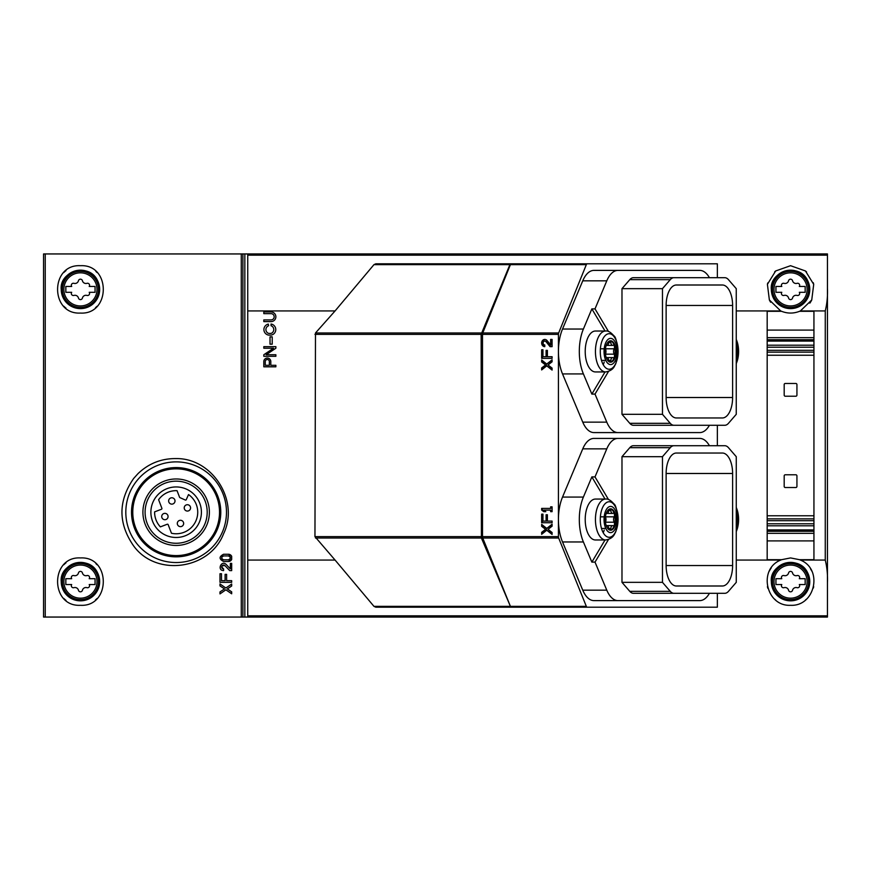 <?xml version="1.0" encoding="UTF-8"?>
<svg xmlns="http://www.w3.org/2000/svg" width="871" height="871" viewBox="0 0 871 871"><rect width="100%" height="100%" fill="white"/><g stroke="black" fill="none" stroke-linecap="round" stroke-linejoin="round"><path stroke-width="1.31" d="M223.455 565.083A1.927 1.927 0 0 1 224.99 565.671L229.704 570.614L224.99 565.671C221.419 565.421 220.951 566.509 223.597 568.926L223.597 570.614C216.77 570.418 221.386 559.694 226.22 564.506L230.347 568.85L230.347 563.385L231.675 563.385L230.347 563.385M231.675 570.614L229.704 570.614L231.675 570.614L231.675 563.385M219.982 585.911L224.5 588.916L219.982 585.911L219.982 583.951L225.861 588.012L231.675 584.038L225.861 588.012M219.982 591.932L224.5 588.916L219.982 591.932L219.982 593.891L225.861 589.819L231.675 593.793L231.675 591.845L227.364 588.916L231.675 585.998L231.675 584.038M133.72 546.041C118.031 523.482 118.031 500.934 133.72 478.386L138.021 473.617C148.745 463.416 161.451 458.407 176.149 458.582C212.426 458.048 239.59 500.694 223.651 533.607C209.889 569.612 156.366 577.201 133.72 546.03M80.448 265.699C50.039 263.989 49.941 314.66 80.372 313.07C110.824 314.877 110.998 264.055 80.448 265.699M244.838 253.951L247.745 253.951L247.745 617.049L244.838 617.049L244.838 253.951L43.55 253.951L43.55 617.049L45.238 617.049L45.238 253.951M244.838 617.049L45.238 617.049M80.448 557.93C50.039 556.221 49.941 606.88 80.372 605.301C110.824 607.109 110.998 556.286 80.448 557.93M226.612 580.674L226.612 574.348L225.11 574.348L225.11 580.674L221.484 580.674L221.484 573.739L219.982 573.739L219.982 582.329L231.675 582.329L231.675 580.674L226.612 580.674L231.675 580.674M228.42 554.25L223.597 554.25C218.937 556.667 218.937 559.073 223.597 561.49L228.42 561.49L231.675 559.443L231.675 556.297L228.42 554.25A3.615 3.615 0 0 1 231.675 556.297M736.267 560.064L780.721 560.064A23.691 23.691 0 0 1 781.57 559.694L767.177 559.694L767.177 311.306L781.57 311.306A23.691 23.691 0 0 1 780.721 310.936L769.365 299.962L767.405 284.349L775.658 270.968L790.552 265.699L805.457 270.968L813.71 284.371L811.739 299.983L800.384 310.936A23.691 23.691 0 0 1 799.545 311.306L813.939 311.306L813.939 559.694L799.545 559.694A23.691 23.691 0 0 1 800.384 560.064L825.262 560.064L825.262 310.936C827.047 303.587 827.777 296.02 827.45 288.257L827.45 253.951L247.745 253.951M800.384 310.936L825.262 310.936M736.256 310.936L780.721 310.936M805.457 270.979A23.691 23.691 0 0 1 806.557 271.926M813.285 282.727A23.691 23.691 0 0 1 813.71 284.371M811.739 299.983A23.691 23.691 0 0 1 809.834 303.152M770.65 302.226A23.691 23.691 0 0 1 769.365 299.962M767.405 284.349A23.691 23.691 0 0 1 767.754 282.944M774.7 271.785A23.691 23.691 0 0 1 775.669 270.957M781.57 311.306C787.558 313.647 793.557 313.647 799.545 311.306M810.466 568.774A23.691 23.691 0 0 1 811.75 571.038M813.699 586.651A23.691 23.691 0 0 1 813.351 588.056M806.415 599.215A23.691 23.691 0 0 1 805.446 600.043M775.647 600.021A23.691 23.691 0 0 1 774.548 599.074M767.819 588.273A23.691 23.691 0 0 1 767.405 586.629M769.376 571.017A23.691 23.691 0 0 1 771.271 567.848M799.545 559.694L790.552 557.93L781.57 559.694M800.384 560.064C823.324 569.068 815.125 606.63 790.552 605.301C765.957 606.608 757.824 569.035 780.721 560.064M670.267 423.317A14.611 7.306 90 0 0 673.925 425.277L724.814 425.277A14.611 7.306 90 0 0 728.461 423.317L736.256 414.313L736.256 288.66L728.461 279.656A14.611 7.306 90 0 0 724.814 277.697L673.925 277.697A14.611 7.306 90 0 0 670.267 279.656L662.472 288.66L662.472 414.313L670.267 423.317L629.777 423.317A14.611 7.306 90 0 0 633.424 425.277L673.925 425.277M676.353 417.971L722.375 417.971A20.458 10.223 90 0 0 732.609 397.514L732.609 305.46A20.458 10.223 90 0 0 722.375 285.002L676.353 285.002A20.458 10.223 90 0 0 666.13 305.46L666.13 397.514A20.458 10.223 90 0 0 676.353 417.971M670.267 591.344A14.611 7.306 90 0 0 673.925 593.303L724.814 593.303A14.611 7.306 90 0 0 728.472 591.344L736.267 582.34L736.267 456.687L728.472 447.683A14.611 7.306 90 0 0 724.814 445.723L673.925 445.723A14.611 7.306 90 0 0 670.267 447.683L662.472 456.687L662.472 582.34L670.267 591.344L629.777 591.344A14.611 7.306 90 0 0 633.435 593.303L673.925 593.303M676.353 585.998L722.375 585.998A20.458 10.223 90 0 0 732.609 565.54L732.609 473.486A20.458 10.223 90 0 0 722.375 453.029L676.353 453.029A20.458 10.223 90 0 0 666.13 473.486L666.13 565.54A20.458 10.223 90 0 0 676.353 585.998M709.43 277.697A29.222 14.611 90 0 0 699.772 270.391L617.975 270.391A29.222 14.611 90 0 0 606.782 280.832L595.013 308.889L608.394 331.339A26.304 13.152 90 0 1 608.491 331.513M709.43 425.277A29.222 14.611 90 0 1 699.772 432.582L617.975 432.582A29.222 14.611 90 0 1 606.782 422.141L595.013 394.084L608.394 371.634A26.304 13.152 90 0 0 608.491 371.46M673.925 277.697L633.424 277.697A14.611 7.306 90 0 0 629.777 279.656L621.981 288.66L621.981 414.313L629.777 423.317M709.43 445.723A29.222 14.611 90 0 0 699.772 438.418L617.975 438.418A29.222 14.611 90 0 0 606.782 448.859L595.013 476.916L608.394 499.366A26.304 13.152 90 0 1 608.491 499.54M709.43 593.303A29.222 14.611 90 0 1 699.772 600.609L617.975 600.609A29.222 14.611 90 0 1 606.782 590.168L595.013 562.111L608.394 539.661A26.304 13.152 90 0 0 608.491 539.487M673.925 445.723L633.435 445.723A14.611 7.306 90 0 0 629.777 447.683L621.981 456.687L621.981 582.34L629.777 591.344M605.04 331.024L591.855 308.889L583.396 329.042A34.916 17.464 90 0 0 583.396 373.931L591.855 394.084L605.04 371.939M583.396 329.042L562.524 329.042A34.916 17.464 90 0 0 562.524 373.931L582.753 422.141A29.222 14.611 90 0 0 593.946 432.582L675.733 432.582M605.04 499.061L591.855 476.916L583.396 497.069A34.916 17.464 90 0 0 583.396 541.958L591.855 562.111L605.04 539.976M583.396 497.069L562.524 497.069A34.916 17.464 90 0 0 562.524 541.958L582.753 590.168A29.222 14.611 90 0 0 593.946 600.609L675.733 600.609M717.356 277.697L717.356 263.815L587.196 263.815A2.188 1.1 90 0 0 586.335 264.632L558.659 332.983A2.188 1.1 90 0 0 558.42 334.366L558.42 536.634A2.188 1.1 90 0 0 558.659 538.017L586.335 606.368A2.188 1.1 90 0 0 587.196 607.185L717.356 607.185L717.356 593.303M717.356 445.723L717.356 425.277M562.524 497.069L582.753 448.859A29.222 14.611 90 0 1 593.946 438.418L675.733 438.418M562.524 329.042L582.753 280.832A29.222 14.611 90 0 1 593.946 270.391L617.975 270.391M247.745 560.064L335.074 560.064L373.975 606.368L375.804 607.185L717.356 607.185M825.262 560.064C827.047 567.413 827.777 574.969 827.45 582.743L827.45 617.049L247.745 617.049M247.745 310.936L335.074 310.936L373.975 264.632L509.894 264.632L510.765 263.815L375.804 263.815L373.975 264.632M375.804 263.815L717.356 263.815M587.196 263.815L510.765 263.815M587.196 607.185L510.765 607.185L481.402 538.017L481.151 334.366L509.894 264.632M375.804 607.185L510.765 607.185M335.074 310.936L315.487 332.983L481.402 332.983M315.487 332.983L314.954 536.634L335.074 560.064M827.45 582.743L827.45 288.257M263.815 313.647L271.044 313.647A3.136 3.136 0 0 1 274.18 316.783A3.136 3.136 0 0 1 271.044 319.918L263.815 319.918L263.815 321.606L271.044 321.606A4.823 4.823 0 0 0 275.867 316.783A4.823 4.823 0 0 0 271.044 311.96L263.815 311.96L263.815 313.647M268.29 324.088A5.618 5.618 0 0 0 268.638 335.117L271.044 335.117A5.618 5.618 0 0 0 271.044 324.023L271.044 325.71A4.094 4.094 0 0 1 271.774 333.081A2.406 2.406 0 0 1 270.533 333.43L269.15 333.43A2.406 2.406 0 0 1 267.909 333.081A4.094 4.094 0 0 1 268.638 325.71L268.29 324.088M270.021 344.176L272.22 344.176L272.22 336.87L270.021 336.87L270.021 344.176M263.815 366.811L275.867 366.811L275.867 365.308L270.805 365.308L270.805 361.574A3.495 3.495 0 0 0 267.31 358.068A3.495 3.495 0 0 0 263.815 361.574L263.815 366.811M263.815 354.737L263.815 356.304L275.867 356.304L275.867 354.737L266.156 354.737L275.867 348.226L275.867 346.658L263.815 346.658L263.815 348.226L273.527 348.226L263.815 354.737M511.266 263.815A2.188 1.1 90 0 0 510.417 264.632L482.741 332.983A2.188 1.1 90 0 0 482.501 334.366L482.501 536.634A2.188 1.1 90 0 0 482.741 538.017L510.417 606.368A2.188 1.1 90 0 0 511.266 607.185M552.094 370.077L552.094 368.117L548.044 364.96L552.094 361.792L552.094 359.832L546.748 364.045L541.653 359.984L541.653 361.944L545.573 364.96L541.653 367.965L541.653 369.925L546.748 365.864L552.094 370.077M552.094 358.362L552.094 356.707L547.391 356.707L547.391 350.382L546.095 350.382L546.095 356.707L542.96 356.707L542.96 349.772L541.653 349.772L541.653 358.362L552.094 358.362L542.383 358.362L542.383 349.772L542.96 349.772M544.789 346.658L544.789 344.97A1.927 1.666 -90 0 1 544.789 341.105A1.927 1.666 -90 0 1 545.997 341.704L550.08 346.658L552.094 346.658L552.094 339.418L550.635 339.418L550.635 344.883L547.053 340.539A3.615 3.136 -90 0 0 541.653 343.032A3.615 3.136 -90 0 0 544.789 346.658M550.635 511.658L552.094 511.658L552.094 506.835L550.635 506.835L550.635 508.403L541.653 508.403L541.653 510.09L543.744 511.658L545.834 511.658L543.744 510.09L550.635 510.09L550.635 511.658M552.094 522.742L552.094 521.087L547.391 521.087L547.391 514.761L546.095 514.761L546.095 521.087L542.96 521.087L542.96 514.151L541.653 514.151L541.653 522.742L552.094 522.742L542.383 522.742L542.383 514.151L542.96 514.151M552.094 534.456L552.094 532.497L548.044 529.328L552.094 526.171L552.094 524.211L546.748 528.425L541.653 524.364L541.653 526.324L545.573 529.328L541.653 532.344L541.653 534.304L546.748 530.232L552.094 534.456M95.919 271.458A23.691 23.691 0 0 1 97.138 272.579M97.051 306.276A23.691 23.691 0 0 1 95.505 307.67M65.978 308.149A23.691 23.691 0 0 1 63.735 306.178M63.801 272.536A23.691 23.691 0 0 1 65.989 270.62M95.919 563.679A23.691 23.691 0 0 1 97.138 564.811M97.051 598.508A23.691 23.691 0 0 1 95.505 599.901M65.978 600.369A23.691 23.691 0 0 1 63.735 598.41M63.801 564.756A23.691 23.691 0 0 1 65.989 562.84M617.975 600.609L593.946 600.609M617.975 438.418L593.946 438.418M591.855 476.916L595.013 476.916M595.013 562.111L591.855 562.111M617.975 432.582L593.946 432.582M591.855 308.889L595.013 308.889M595.013 394.084L591.855 394.084M585.214 519.519A20.458 10.223 90 0 0 595.437 539.976L605.672 539.976A20.458 10.223 -90 0 1 595.437 519.519A20.458 10.223 -90 0 1 605.672 499.061L595.437 499.061A20.458 10.223 90 0 0 585.214 519.519M603.244 532.747A20.458 10.223 90 0 0 604.202 530.069M585.214 351.481A20.458 10.223 90 0 0 595.437 371.939L605.672 371.939A20.458 10.223 -90 0 1 595.437 351.481A20.458 10.223 -90 0 1 605.672 331.024L595.437 331.024A20.458 10.223 90 0 0 585.214 351.481M603.244 364.709A20.458 10.223 90 0 0 604.202 362.042M610.19 508.849A10.702 5.357 -90 0 1 615.133 519.519A10.702 5.357 -90 0 1 610.19 530.189M605.421 522.165A3.691 1.851 90 0 0 605.421 516.862M606.434 513.269A3.691 1.851 90 0 0 606.956 513.422A3.691 1.851 90 0 0 608.753 510.58L610.811 510.58A2.112 1.056 90 0 0 609.787 508.958A2.112 1.056 90 0 0 609.7 508.969M609.471 509.056A2.112 1.056 90 0 0 608.753 510.58M610.811 510.58A3.691 1.851 90 0 0 612.607 513.422A3.691 1.851 90 0 0 613.14 513.269A2.112 1.056 90 0 1 613.434 513.182A2.112 1.056 90 0 1 614.425 514.511A2.112 1.056 90 0 1 614.164 516.83A3.691 1.851 -90 0 0 614.164 522.197A2.112 1.056 90 0 1 614.425 524.516A2.112 1.056 90 0 1 613.434 525.844A2.112 1.056 90 0 1 613.14 525.757A3.691 1.851 90 0 0 612.607 525.605A3.691 1.851 90 0 0 610.811 528.447A2.112 1.056 90 0 1 609.787 530.069A2.112 1.056 90 0 1 609.7 530.058M606.205 525.605L606.956 525.605A3.691 1.851 90 0 1 608.753 528.447A2.112 1.056 90 0 0 609.471 529.971M612.607 525.605L606.956 525.605A3.691 1.851 90 0 0 606.434 525.757A2.112 1.056 90 0 1 606.281 525.823M615.96 519.519A10.702 5.357 -90 0 1 610.604 530.221A10.702 5.357 -90 0 1 605.258 519.519A10.702 5.357 -90 0 1 610.604 508.816A10.702 5.357 -90 0 1 615.96 519.519M617.158 519.519A13.109 6.554 -90 0 1 607.327 530.875A13.109 6.554 -90 0 1 607.327 508.163A13.109 6.554 -90 0 1 617.158 519.519M736.267 516.361A10.702 5.357 -90 0 1 736.496 519.519A10.702 5.357 -90 0 1 736.267 522.665M736.267 511.31A13.109 6.554 -90 0 1 737.704 519.519A13.109 6.554 -90 0 1 736.267 527.717M610.19 340.811A10.702 5.357 -90 0 1 615.133 351.481A10.702 5.357 -90 0 1 610.19 362.151M605.421 354.138A3.691 1.851 90 0 0 605.421 348.836M606.434 345.243A3.691 1.851 90 0 0 606.956 345.395A3.691 1.851 90 0 0 608.753 342.553L610.811 342.553A2.112 1.056 90 0 0 609.787 340.931A2.112 1.056 90 0 0 609.7 340.942M609.471 341.029A2.112 1.056 90 0 0 608.753 342.553M610.811 342.553A3.691 1.851 90 0 0 612.607 345.395A3.691 1.851 90 0 0 613.14 345.243A2.112 1.056 90 0 1 613.434 345.156A2.112 1.056 90 0 1 614.425 346.484A2.112 1.056 90 0 1 614.164 348.803A3.691 1.851 -90 0 0 614.164 354.17A2.112 1.056 90 0 1 614.425 356.489A2.112 1.056 90 0 1 613.434 357.818A2.112 1.056 90 0 1 613.14 357.731A3.691 1.851 90 0 0 612.607 357.578A3.691 1.851 90 0 0 610.811 360.42A2.112 1.056 90 0 1 609.787 362.042A2.112 1.056 90 0 1 609.7 362.031M606.205 357.578L606.956 357.578A3.691 1.851 90 0 1 608.753 360.42A2.112 1.056 90 0 0 609.471 361.944M612.607 357.578L606.956 357.578A3.691 1.851 90 0 0 606.434 357.731A2.112 1.056 90 0 1 606.281 357.796M615.96 351.481A10.702 5.357 -90 0 1 610.604 362.184A10.702 5.357 -90 0 1 605.258 351.481A10.702 5.357 -90 0 1 610.604 340.779A10.702 5.357 -90 0 1 615.96 351.481M617.158 351.481A13.109 6.554 -90 0 1 607.327 362.837A13.109 6.554 -90 0 1 607.327 340.125A13.109 6.554 -90 0 1 617.158 351.481M736.256 348.313A10.702 5.357 -90 0 1 736.496 351.481A10.702 5.357 -90 0 1 736.256 354.66M736.256 343.272A13.109 6.554 -90 0 1 737.704 351.481A13.109 6.554 -90 0 1 736.256 359.701M662.472 456.687L621.981 456.687M662.472 582.34L621.981 582.34M662.472 288.66L621.981 288.66M662.472 414.313L621.981 414.313M813.939 540.902L767.177 540.902M785.283 396.218L795.844 396.218A1.1 1.1 0 0 0 796.932 395.118L796.932 384.557A1.1 1.1 0 0 0 795.844 383.469L785.283 383.469A1.1 1.1 0 0 0 784.183 384.557L784.183 395.118A1.1 1.1 0 0 0 785.283 396.218M785.283 487.531L795.844 487.531A1.1 1.1 0 0 0 796.932 486.443L796.932 475.882A1.1 1.1 0 0 0 795.844 474.782L785.283 474.782A1.1 1.1 0 0 0 784.183 475.882L784.183 486.443A1.1 1.1 0 0 0 785.283 487.531M813.939 330.098L767.177 330.098M176.149 461.88A50.322 50.322 0 0 1 219.732 537.374A50.322 50.322 0 0 1 132.566 537.374A50.322 50.322 0 0 1 176.149 461.88M176.149 478.974A33.24 33.24 0 0 1 204.935 528.828A33.24 33.24 0 0 1 147.362 528.828A33.24 33.24 0 0 1 176.149 478.974M176.149 481.162A31.051 31.051 0 0 1 203.041 527.739A31.051 31.051 0 0 1 149.257 527.739A31.051 31.051 0 0 1 176.149 481.162M176.149 486.943A25.27 25.27 0 0 1 198.033 524.843A25.27 25.27 0 0 1 154.265 524.843A25.27 25.27 0 0 1 176.149 486.943M161.473 509.241L154.603 511.876A21.546 21.546 0 0 0 160.362 526.879L167.232 524.244A0.729 0.729 0 0 1 168.168 524.658L171.467 533.248A21.546 21.546 0 0 0 188.528 494.565L186.263 499.649A0.729 0.729 0 0 1 185.294 500.019L179.938 497.635A0.729 0.729 0 0 1 179.557 497.221L177.042 490.678A21.546 21.546 0 0 0 158.598 499.704L161.886 508.294A0.729 0.729 0 0 1 161.473 509.241M190.575 507.891A3.179 3.179 0 0 0 185.817 505.136A3.179 3.179 0 0 0 185.817 510.646A3.179 3.179 0 0 0 190.575 507.891M183.65 523.46A3.179 3.179 0 0 0 178.882 520.716A3.179 3.179 0 0 0 178.882 526.215A3.179 3.179 0 0 0 183.65 523.46M175.006 500.956A3.179 3.179 0 0 0 170.237 498.201A3.179 3.179 0 0 0 170.237 503.71A3.179 3.179 0 0 0 175.006 500.956M168.07 516.525A3.179 3.179 0 0 0 163.302 513.781A3.179 3.179 0 0 0 163.302 519.279A3.179 3.179 0 0 0 168.07 516.525M225.861 589.819L231.675 593.793M231.675 591.845L227.364 588.916L231.675 585.998M219.982 582.329L231.675 582.329M223.259 565.105A1.927 1.927 0 0 0 221.833 566.226M221.833 566.237A1.927 1.927 0 0 0 221.985 568.066M222.083 568.197A1.927 1.927 0 0 0 223.597 568.926M228.42 555.938L223.597 555.938A1.927 1.927 0 0 0 221.67 557.854A1.927 1.927 0 0 0 223.597 559.803L228.42 559.803A1.927 1.927 0 0 0 230.347 557.886A1.927 1.927 0 0 0 228.42 555.938C230.891 557.233 230.891 558.518 228.42 559.803M223.597 555.938C221.125 557.222 221.125 558.507 223.597 559.803M228.42 561.49A3.615 3.615 0 0 0 231.675 559.443M269.357 361.574A2.047 2.047 0 0 0 267.31 359.516A2.047 2.047 0 0 0 265.263 361.574L265.263 365.308L269.357 365.308L269.357 361.574M546.748 530.232L552.094 533.879M552.094 524.788L546.748 528.425M542.383 524.941L542.383 526.324L541.653 526.324M542.383 526.324L545.573 529.328M546.302 529.328L541.653 532.344M542.383 532.344L542.383 533.716M552.094 521.087L548.131 521.087M547.391 514.761L546.825 514.761L546.825 521.087L546.095 521.087M550.635 510.09L552.094 511.658M552.094 506.835L550.635 508.403M542.383 508.403L542.383 510.09L541.653 510.09M542.383 510.09L544.473 511.658L545.834 511.658M545.148 339.45A3.615 3.136 -90 0 0 544.789 346.549M552.094 346.658L550.81 346.658L546.727 341.704A1.927 1.666 -90 0 0 545.148 341.16M552.094 339.418L551.365 339.418L551.365 344.883L550.635 344.883M552.094 356.707L548.131 356.707M547.391 350.382L546.825 350.382L546.825 356.707L546.095 356.707M546.748 365.864L552.094 369.5M552.094 360.409L546.748 364.045M542.383 360.561L542.383 361.944L541.653 361.944M542.383 361.944L545.573 364.96M546.302 364.96L541.653 367.965M542.383 367.965L542.383 369.348M788.571 298.045A3.582 3.582 0 0 0 784.052 295.432A2.047 2.047 0 0 1 781.788 292.308L775.941 292.308L775.941 286.461L781.788 286.461A2.047 2.047 0 0 1 784.052 283.336A3.582 3.582 0 0 0 788.571 280.734A2.047 2.047 0 0 1 792.545 280.734A3.582 3.582 0 0 0 797.052 283.336A2.047 2.047 0 0 1 799.317 286.461L805.163 286.461L805.163 292.308L799.317 292.308A2.047 2.047 0 0 1 797.052 295.432A3.582 3.582 0 0 0 792.545 298.045A2.047 2.047 0 0 1 788.571 298.045M788.571 590.266A3.582 3.582 0 0 0 784.052 587.664A2.047 2.047 0 0 1 781.788 584.539L775.941 584.539L775.941 578.692L781.788 578.692A2.047 2.047 0 0 1 784.052 575.568A3.582 3.582 0 0 0 788.571 572.955A2.047 2.047 0 0 1 792.545 572.955A3.582 3.582 0 0 0 797.052 575.568A2.047 2.047 0 0 1 799.317 578.692L805.163 578.692L805.163 584.539L799.317 584.539A2.047 2.047 0 0 1 797.052 587.664A3.582 3.582 0 0 0 792.545 590.266A2.047 2.047 0 0 1 788.571 590.266M78.455 298.045A3.582 3.582 0 0 0 73.948 295.432A2.047 2.047 0 0 1 71.683 292.308L65.837 292.308L65.837 286.461L71.683 286.461A2.047 2.047 0 0 1 73.948 283.336A3.582 3.582 0 0 0 78.455 280.734A2.047 2.047 0 0 1 82.429 280.734A3.582 3.582 0 0 0 86.948 283.336A2.047 2.047 0 0 1 89.212 286.461L95.059 286.461L95.059 292.308L89.212 292.308A2.047 2.047 0 0 1 86.948 295.432A3.582 3.582 0 0 0 82.429 298.045A2.047 2.047 0 0 1 78.455 298.045M78.455 590.266A3.582 3.582 0 0 0 73.948 587.664A2.047 2.047 0 0 1 71.683 584.539L65.837 584.539L65.837 578.692L71.683 578.692A2.047 2.047 0 0 1 73.948 575.568A3.582 3.582 0 0 0 78.455 572.955A2.047 2.047 0 0 1 82.429 572.955A3.582 3.582 0 0 0 86.948 575.568A2.047 2.047 0 0 1 89.212 578.692L95.059 578.692L95.059 584.539L89.212 584.539A2.047 2.047 0 0 1 86.948 587.664A3.582 3.582 0 0 0 82.429 590.266A2.047 2.047 0 0 1 78.455 590.266M241.278 617.049L241.278 253.951M583.396 373.931L562.524 373.931M583.396 541.958L562.524 541.958M247.745 615.83L827.45 615.83M247.745 255.17L827.45 255.17M315.487 538.017L481.402 538.017M373.975 606.368L509.894 606.368M314.954 334.366L481.151 334.366M314.954 536.634L481.151 536.634M242.911 617.049L242.911 253.951M586.335 264.632L510.417 264.632M558.659 332.983L482.741 332.983M558.42 334.366L482.501 334.366M558.42 536.634L482.501 536.634M558.659 538.017L482.741 538.017M586.335 606.368L510.417 606.368M606.782 590.168L582.753 590.168M606.782 448.859L582.753 448.859M606.782 422.141L582.753 422.141M606.782 280.832L582.753 280.832M618.051 519.519A17.768 8.884 -90 0 1 604.724 534.903A17.768 8.884 -90 0 1 604.724 504.135A17.768 8.884 -90 0 1 618.051 519.519M736.267 507.521A17.768 8.884 -90 0 1 738.597 519.519A17.768 8.884 -90 0 1 736.267 531.517M618.051 351.481A17.768 8.884 -90 0 1 604.724 366.865A17.768 8.884 -90 0 1 604.724 336.097A17.768 8.884 -90 0 1 618.051 351.481M736.256 339.483A17.768 8.884 -90 0 1 738.597 351.481A17.768 8.884 -90 0 1 736.256 363.49M600.391 516.83L604.191 516.83M605.421 516.83L614.164 516.83M605.421 522.197L614.164 522.197M608.753 528.447L610.811 528.447M601.491 528.447L605.802 528.447M600.391 348.803L604.191 348.803M605.421 348.803L614.164 348.803M605.421 354.17L614.164 354.17M608.753 360.42L610.811 360.42M601.491 360.42L605.802 360.42M670.267 447.683L629.777 447.683M670.267 279.656L629.777 279.656M732.609 565.54L666.13 565.54M732.609 473.486L666.13 473.486M732.609 397.514L666.13 397.514M732.609 305.46L666.13 305.46M813.939 533.335L767.177 533.335M813.939 531.277L767.177 531.277M813.939 529.927L767.177 529.927M813.939 525.812L767.177 525.812M813.939 523.776L767.177 523.776M813.939 520.684L767.177 520.684M813.939 518.866L767.177 518.866M813.939 515.763L767.177 515.763M813.939 355.237L767.177 355.237M813.939 352.134L767.177 352.134M813.939 350.316L767.177 350.316M813.939 347.224L767.177 347.224M813.939 345.188L767.177 345.188M813.939 341.073L767.177 341.073M813.939 339.723L767.177 339.723M813.939 337.665L767.177 337.665M176.149 468.838A43.376 43.376 0 0 1 213.711 533.901A43.376 43.376 0 0 1 138.587 533.901A43.376 43.376 0 0 1 176.149 468.838M176.149 467.585A44.628 44.628 0 0 1 214.799 534.522A44.628 44.628 0 0 1 137.498 534.522A44.628 44.628 0 0 1 176.149 467.585M546.727 341.704L545.997 341.704M774.003 289.39A16.549 16.549 0 0 1 798.827 275.051A16.549 16.549 0 0 1 798.827 303.718A16.549 16.549 0 0 1 774.003 289.39M772.544 289.39A18.008 18.008 0 0 1 799.556 273.788A18.008 18.008 0 0 1 799.556 304.981A18.008 18.008 0 0 1 772.544 289.39M771.336 289.39A19.216 19.216 0 0 1 800.166 272.743A19.216 19.216 0 0 1 800.166 306.037A19.216 19.216 0 0 1 771.336 289.39C773.426 303.25 781.233 309.51 794.755 308.149C807.95 303.162 812.262 294.006 807.689 280.658C799.338 262.04 769.354 271.197 771.325 289.39M774.003 581.61A16.549 16.549 0 0 1 798.827 567.282A16.549 16.549 0 0 1 798.827 595.949A16.549 16.549 0 0 1 774.003 581.61M772.544 581.61A18.008 18.008 0 0 1 799.556 566.019A18.008 18.008 0 0 1 799.556 597.212A18.008 18.008 0 0 1 772.544 581.61M771.336 581.61A19.216 19.216 0 0 1 800.166 564.963A19.216 19.216 0 0 1 800.166 598.257A19.216 19.216 0 0 1 771.336 581.61C773.426 595.481 781.233 601.73 794.755 600.38C807.95 595.394 812.262 586.227 807.689 572.889C799.338 554.261 769.354 563.428 771.325 581.61M63.888 289.39A16.549 16.549 0 0 1 88.722 275.051A16.549 16.549 0 0 1 88.722 303.718A16.549 16.549 0 0 1 63.888 289.39M62.44 289.39A18.008 18.008 0 0 1 89.452 273.788A18.008 18.008 0 0 1 89.452 304.981A18.008 18.008 0 0 1 62.44 289.39M61.22 289.39A19.216 19.216 0 0 1 90.051 272.743A19.216 19.216 0 0 1 90.051 306.037A19.216 19.216 0 0 1 61.22 289.39C63.311 303.25 71.117 309.51 84.639 308.149C97.835 303.162 102.147 294.006 97.574 280.658C89.223 262.04 59.239 271.197 61.22 289.39M63.888 581.61A16.549 16.549 0 0 1 88.722 567.282A16.549 16.549 0 0 1 88.722 595.949A16.549 16.549 0 0 1 63.888 581.61M62.44 581.61A18.008 18.008 0 0 1 89.452 566.019A18.008 18.008 0 0 1 89.452 597.212A18.008 18.008 0 0 1 62.44 581.61M61.22 581.61A19.216 19.216 0 0 1 90.051 564.963A19.216 19.216 0 0 1 90.051 598.257A19.216 19.216 0 0 1 61.22 581.61C63.311 595.481 71.117 601.73 84.639 600.38C97.835 595.394 102.147 586.227 97.574 572.889C89.223 554.261 59.239 563.428 61.22 581.61M605.672 539.976C609.994 539.225 612.912 537.353 614.425 534.348L615.873 531.528L618.083 519.519C616.962 509.775 615.557 504.549 613.881 503.852C610.745 500.259 608.012 498.658 605.672 499.061M736.267 531.887L738.63 519.519L736.267 507.151M605.672 371.939C609.994 371.198 612.912 369.315 614.425 366.321L615.873 363.49L618.083 351.481C616.962 341.737 615.557 336.522 613.881 335.825C610.745 332.221 608.012 330.632 605.672 331.024M736.256 363.86L738.63 351.481L736.256 339.113M606.205 513.422L612.607 513.422M606.205 345.395L612.607 345.395M545.518 341.105L544.789 341.105"/></g></svg>
